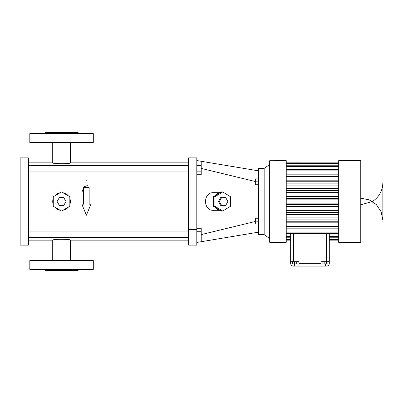<?xml version="1.0" encoding="UTF-8"?>
<svg xmlns="http://www.w3.org/2000/svg" width="403" height="403" viewBox="0 0 403 403"><rect width="100%" height="100%" fill="white"/><g stroke="black" fill="none" stroke-linecap="round" stroke-linejoin="round"><path stroke-width="0.6" d="M293.419 233.397L293.419 261.673L298.945 261.673L298.945 263.33L320.984 263.33L320.984 261.673L329.301 261.673L329.296 236.339L338.686 236.339M327.987 261.673L327.987 263.884L322.889 263.884L322.889 261.673M324.163 261.673L324.163 263.884M326.712 261.673L326.712 263.884M293.419 261.673L290.659 261.673L290.659 263.33A2.761 2.761 0 0 0 293.419 266.091L326.541 266.091A2.761 2.761 0 0 0 329.301 263.33L329.301 261.673M294.522 261.673L294.522 263.884L292.311 263.884L292.311 261.673M296.729 261.673L296.729 263.884L294.522 263.884M320.984 263.33L320.984 266.091M329.301 233.397L329.296 236.339M290.659 233.397L290.659 261.673M298.945 263.33L298.945 266.091M286.241 233.397L338.686 233.397M329.301 240.128L338.686 240.128L329.301 240.143M329.301 239.513L338.686 239.513M329.301 239.055L338.686 239.055M329.301 237.236L338.686 237.236M286.241 236.339L290.664 236.339M286.241 237.236L290.659 237.236M286.241 239.055L290.659 239.055M286.241 239.513L290.659 239.513M286.241 240.128L290.659 240.128L286.241 240.143M338.686 242.354L338.686 160.646L360.766 160.646L360.766 242.354L338.686 242.354M286.241 232.103L338.686 232.103M269.758 242.354L286.241 242.354L286.241 160.646L269.678 160.726L269.678 242.274L269.758 160.646M286.241 162.872L338.686 162.872L286.241 162.857M286.241 163.487L338.686 163.487M286.241 163.945L338.686 163.945M286.241 165.764L338.686 165.764M286.241 166.661L338.686 166.661M286.241 169.603L338.686 169.603M286.241 170.897L338.686 170.897M286.241 174.831L338.686 174.831M286.241 176.474L338.686 176.474M286.241 180.171L338.686 180.171M286.241 181.229L338.686 181.229M286.241 183.143L338.686 183.143M286.241 185.904L338.686 185.904M286.241 188.513L338.686 188.513M286.241 190.614L338.686 190.614M286.241 192.322L338.686 192.322M286.241 196.362L338.686 196.362M286.241 198.558L338.686 198.558M286.241 199.137L338.686 199.137M286.241 203.863L338.686 203.863M286.241 204.442L338.686 204.442M286.241 206.638L338.686 206.638M286.241 210.678L338.686 210.678M286.241 212.386L338.686 212.386M286.241 214.487L338.686 214.487M286.241 217.096L338.686 217.096M286.241 219.857L338.686 219.857M286.241 221.771L338.686 221.771M286.241 222.829L338.686 222.829M286.241 226.526L338.686 226.526M286.241 228.169L338.686 228.169M360.766 198.185L369.219 199.868L376.382 204.653L381.167 211.822L382.85 220.27L382.85 182.73C382.603 190.79 379.122 197.047 372.402 201.5L360.766 204.815M269.678 164.515L264.156 168.378L264.156 234.622L269.678 238.485M264.156 234.622L258.635 234.622L258.635 168.378L264.156 168.378M258.635 170.862L196.805 160.555M255.326 181.526L201.223 168.394M255.326 221.474L201.223 234.606M220.023 192.669L213.6 192.669C202.85 192.11 202.85 210.89 213.6 210.331L220.023 210.331M196.805 242.445L258.635 232.138M258.635 217.912L255.326 217.912L255.326 218.769L258.635 218.769M258.635 221.857L255.326 221.857L255.326 218.769M258.635 224.088L255.326 224.088L255.326 221.857M258.635 178.892L255.326 178.892L255.326 181.169L258.635 181.169M258.635 184.242L255.326 184.242L255.326 181.169M258.635 185.032L255.326 185.032L255.326 184.242M188.528 229.655L188.528 157.885L196.805 157.885L196.805 245.115L188.528 245.115L188.528 229.655L196.805 229.655M222.718 191.939L221.212 191.939L219.821 192.79A8.831 8.302 90 0 0 214.819 195.863L213.429 196.719L213.429 198.427A8.831 8.302 90 0 0 213.429 204.573L213.429 206.281L214.819 207.137A8.831 8.302 90 0 0 219.821 210.21L221.212 211.061L222.718 211.061L230.501 206.281L230.501 196.719L222.718 191.939L214.94 196.719L214.94 206.281L222.718 211.061M196.805 240.989L201.223 240.989L201.223 238.082L196.805 238.082M196.805 231.72L201.223 231.72L201.223 238.082M196.805 228.259L201.223 228.259L201.223 231.72M196.805 174.741L201.223 174.741L201.223 171.839L196.805 171.839M196.805 165.472L201.223 165.472L201.223 171.839M196.805 162.011L201.223 162.011L201.223 165.472M214.819 207.137L219.821 210.21M213.429 198.427L213.429 204.573M219.821 192.79L214.819 195.863M213.429 206.281L214.94 206.281M213.429 196.719L214.94 196.719M28.432 240.143L52.722 240.143C52.173 239.034 70.938 239.034 70.389 240.143L188.528 240.143M62.425 239.13L62.692 239.14M63.2 239.155L63.855 239.191M65.256 239.301L66.319 239.422M66.364 239.427L66.702 239.473M61.553 163.88L60.737 163.87M60.334 163.86L59.846 163.84M59.226 163.809L56.652 163.563M56.218 163.502L55.856 163.452M55.428 163.381L54.994 163.311M28.432 162.857L52.722 162.857C52.173 163.966 70.938 163.966 70.389 162.857L188.528 162.857M67.12 208.356L67.729 207.812M60.002 192.805L59.236 192.977M52.858 203.047L53.272 204.573A8.831 8.831 0 0 1 53.272 198.427M28.432 171.079L188.528 171.079M28.432 237.443L188.528 237.443M224.819 197.636L220.622 197.636L218.527 201.5L220.622 205.364L225.761 205.364L227.856 201.5L225.761 197.636L221.569 197.636L219.469 201.5L221.569 205.364M20.15 234.072L20.15 157.885L28.432 157.885L28.432 245.115L20.15 245.115L20.15 234.072L28.432 234.072M89.159 204.17L89.159 187.612L83.638 187.612L83.638 204.17L81.824 204.17L86.398 215.212L90.972 204.17L89.159 204.17M54.753 207.137A8.831 8.831 0 0 0 60.077 210.21M60.077 192.79A8.831 8.831 0 0 0 54.753 195.863M68.359 195.863A8.831 8.831 0 0 0 63.034 192.79M69.835 204.573A8.831 8.831 0 0 0 69.835 198.427M63.034 210.21A8.831 8.831 0 0 0 68.359 207.137M86.847 180.292L86.328 180.126M84.141 186.806L87.32 185.561M82.343 191.274L83.869 187.224M218.527 201.5L219.469 201.5M220.622 197.636L221.569 197.636M93.3 260.57L29.812 260.57L29.812 269.4L93.3 269.4L93.3 260.57M93.3 142.43L29.812 142.43L29.812 133.6L93.3 133.6L93.3 142.43M61.553 211.061L69.835 206.281L69.835 196.719L61.553 191.939L53.272 196.719L53.272 206.281L61.553 211.061M78.117 269.4L78.117 270.509L44.995 270.509L44.995 269.4M44.995 133.6L44.995 132.491L78.117 132.491L78.117 133.6M66.016 201.5L63.785 197.636L59.322 197.636L57.09 201.5L59.322 205.364L63.785 205.364L66.016 201.5M326.541 261.673L326.541 233.397M325.402 263.884L325.402 266.091M294.533 263.884L294.533 266.091M188.528 168.928L196.805 168.928M20.15 168.928L28.432 168.928M28.432 165.557L188.528 165.557M28.432 231.921L188.528 231.921M52.722 240.143L52.722 260.57M70.389 240.143L70.389 260.57M52.722 142.43L52.722 162.857M70.389 142.43L70.389 162.857"/></g></svg>
